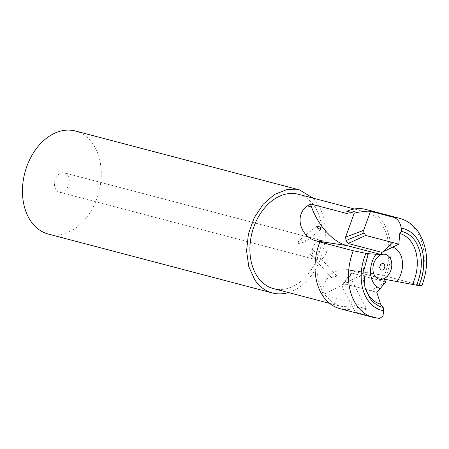 <?xml version="1.0" encoding="UTF-8"?>
<svg xmlns="http://www.w3.org/2000/svg" width="449" height="449" viewBox="0 0 449 449"><rect width="100%" height="100%" fill="white"/><g stroke="black" fill="none" stroke-linecap="round" stroke-linejoin="round"><path stroke-width="0.34" stroke-dasharray="2.25 1.68" d="M75.398 131.001A53.279 38.26 -75.3 0 1 92.932 143.955A53.279 38.26 -75.3 0 1 93.701 206.063A53.279 38.26 -75.3 0 1 48.301 234.058M288.449 292.546A53.279 38.26 104.7 0 0 321.911 254.864A53.279 38.26 104.7 0 0 317.056 202.881L313.256 198.183M60.66 173.219A9.99 7.173 -75.3 0 1 64.392 172.865A9.99 7.173 -75.3 0 1 69.208 181.839A9.99 7.173 -75.3 0 1 63.045 191.841A9.99 7.173 -75.3 0 1 59.313 192.189A9.99 7.173 -75.3 0 1 54.497 183.214A9.99 7.173 -75.3 0 1 60.66 173.219M273.57 288.634A48.784 35.033 104.7 0 0 315.136 263.007A48.784 35.033 104.7 0 0 314.435 206.136A48.784 35.033 104.7 0 0 298.383 194.271M318.403 240.978A9.99 7.173 -75.3 0 1 322.135 240.63A9.99 7.173 -75.3 0 1 326.951 249.605A9.99 7.173 -75.3 0 1 320.788 259.606A9.99 7.173 -75.3 0 1 317.056 259.954A9.99 7.173 -75.3 0 1 312.24 250.98A9.99 7.173 -75.3 0 1 318.403 240.978M311.555 249.178L313.896 250.828L311.954 255.189L310.22 254.213L311.555 249.178M298.231 243.678L305.69 241.551L305.028 239.558L298.568 240.883L298.231 243.678M321.675 242.241A48.784 35.033 104.7 0 0 324.492 294.381L331.699 301.969L340.544 306.246L349.546 306.959L358.773 304.54L322.034 294.881L326.457 293.158L356.77 277.336L367.187 274.26L376.93 274.126L384.221 275.882A48.784 35.033 104.7 0 0 381.403 223.742A48.784 35.033 104.7 0 0 365.351 211.883A48.784 35.033 104.7 0 0 347.122 213.584M336.486 275.602L336.318 276.331L331.441 277.482L331.547 276.679L336.486 275.602L313.896 250.828M384.221 275.882L386.05 276.163A51.281 36.829 104.7 0 0 382.862 221.935A51.281 36.829 104.7 0 0 365.991 209.464M358.773 304.54L359.071 306.869L366.491 308.822L350.894 278.532L350.456 275.114L350.776 273.469L351.926 273.104L385.719 281.989M339.91 308.659A51.281 36.829 104.7 0 0 359.071 306.869M322.034 294.881L322.376 292.54C323.662 284.032 326.816 277.707 331.839 273.559L338.984 269.972L347.313 269.641L384.142 279.171M386.05 276.163L421.841 285.777M322.376 292.54L326.457 293.158M373.344 317.449A51.281 36.829 104.7 0 0 378.737 318.29L355.254 312.117L357.937 312.038L364.01 310.321L366.491 308.822M367.961 253.404A36.633 26.306 104.7 0 0 364.566 285.929A36.633 26.306 104.7 0 0 364.812 286.788M351.926 273.104L343.62 283.577L376.778 292.293M350.456 275.114L342.441 285.188L342.699 283.869L343.62 283.577M350.894 278.532L342.795 287.916L342.441 285.188M355.254 312.117L342.795 287.916M378.737 318.29L379.579 318.425M350.04 270.208L379.736 274.704M419.489 284.952A51.281 36.829 104.7 0 0 416.296 230.724A51.281 36.829 104.7 0 0 399.425 218.253M385.006 282.629L370.874 290.739M322.135 240.63L64.392 172.865M317.056 259.954L59.313 192.189M354.373 208.993L365.351 211.883M329.566 303.356L340.544 306.246M331.441 277.482L310.22 254.213M317.162 225.869L298.568 240.883M320.704 229.433L305.69 241.551M376.93 274.126L347.313 269.641M364.566 285.929L365.048 287.68M342.699 283.869L350.776 273.469M381.65 263.844L378.468 265.774L380.292 269.018"/><path stroke-width="0.67" d="M272.431 292.984L48.301 234.058A53.279 38.26 -75.3 0 1 30.773 221.104A53.279 38.26 -75.3 0 1 30.004 158.991A53.279 38.26 -75.3 0 1 75.398 131.001L299.522 189.927L287.079 189.5L274.519 194.451L263.142 204.261L254.128 217.917L248.409 234.008L246.574 250.873L248.813 266.757L254.897 280.03A53.279 38.26 104.7 0 0 272.431 292.984A53.279 38.26 104.7 0 0 288.449 292.546M313.256 198.183L299.522 189.927M354.373 208.993L298.383 194.271A48.784 35.033 104.7 0 0 256.817 219.903A48.784 35.033 104.7 0 0 257.518 276.775A48.784 35.033 104.7 0 0 273.57 288.634L329.566 303.356M310.382 203.925L311.37 206.613C318.223 225.858 333.119 242.196 346.886 245.558L380.988 254.527L376.099 254.224A21.647 15.547 104.7 0 0 373.91 283.56A21.647 15.547 104.7 0 0 380.224 288.584L385.719 281.989L384.142 279.171L416.554 285.182L421.841 285.777C429.216 265.87 428.099 248 418.479 232.167C413.624 225.078 407.271 220.442 399.425 218.253L365.991 209.464A51.281 36.829 104.7 0 0 346.824 211.255L347.122 213.584L310.382 203.925L307.29 205.996C293.421 215.756 301.043 238.088 317.19 241.062L321.675 242.241L319.845 241.96A51.281 36.829 104.7 0 0 323.033 296.188A51.281 36.829 104.7 0 0 339.91 308.659L373.344 317.449L379.579 318.425L382.969 316.264L383.62 310.764L383.199 307.458C377.727 306.179 373.198 302.952 369.611 297.771L365.048 287.68L363.735 270.837L368.315 253.707L365.957 253.348A42.29 30.369 104.7 0 0 367.765 300.061A42.29 30.369 104.7 0 0 383.62 310.764M317.522 228.103L317.162 225.869L320.294 227.233L320.704 229.433L317.522 228.103M319.845 241.96L353.284 250.755L365.957 253.348M376.099 254.224L368.315 253.707M311.37 206.613L307.29 205.996M380.988 254.527L381.925 252.372L398.83 244.161L399.784 233.502L401.675 231.431L401.254 228.126C400.323 222.67 397.915 219.101 394.031 217.417L370.554 211.243L367.299 211.17L358.543 212.181L354.244 213.208L345.584 237.117L346.022 240.535L348.132 243.487L381.925 252.372M346.824 211.255L354.244 213.208M364.812 286.788A36.633 26.306 104.7 0 0 368.837 295.375A36.633 26.306 104.7 0 0 380.623 304.214L383.199 307.458M396.972 281.557A21.647 15.547 104.7 0 0 399.161 252.22A21.647 15.547 104.7 0 0 392.847 247.203M389.799 257.552A12.768 9.171 104.7 0 0 376.543 258.282A12.768 9.171 104.7 0 0 374.904 276.034A12.768 9.171 104.7 0 0 388.155 275.304A12.768 9.171 104.7 0 0 389.799 257.552M348.132 243.487L365.677 235.444L398.83 244.161M346.022 240.535L363.987 233.082L365.677 235.444M345.584 237.117L363.634 230.348L363.987 233.082M370.554 211.243L363.634 230.348M401.675 231.431C407.148 232.705 411.671 235.938 415.258 241.119C422.919 253.87 423.351 268.558 416.554 285.182M412.451 284.312A36.633 26.306 104.7 0 0 411.57 242.337A36.633 26.306 104.7 0 0 399.784 233.502M380.224 288.584L376.778 292.293L380.623 304.214M384.293 264.382A3.328 2.391 104.7 0 0 381.65 263.844A3.328 2.391 104.7 0 0 380.292 269.018A3.328 2.391 104.7 0 0 380.41 269.204A3.328 2.391 104.7 0 0 383.867 269.013A3.328 2.391 104.7 0 0 384.293 264.382M346.886 245.558L317.19 241.062M399.425 218.253A51.281 36.829 104.7 0 0 394.031 217.417M353.284 250.755A51.281 36.829 104.7 0 0 356.472 304.978A51.281 36.829 104.7 0 0 373.344 317.449M382.902 251.805L392.926 242.606M418.911 285.542A42.29 30.369 104.7 0 0 417.104 238.829A42.29 30.369 104.7 0 0 401.254 228.126"/></g></svg>
